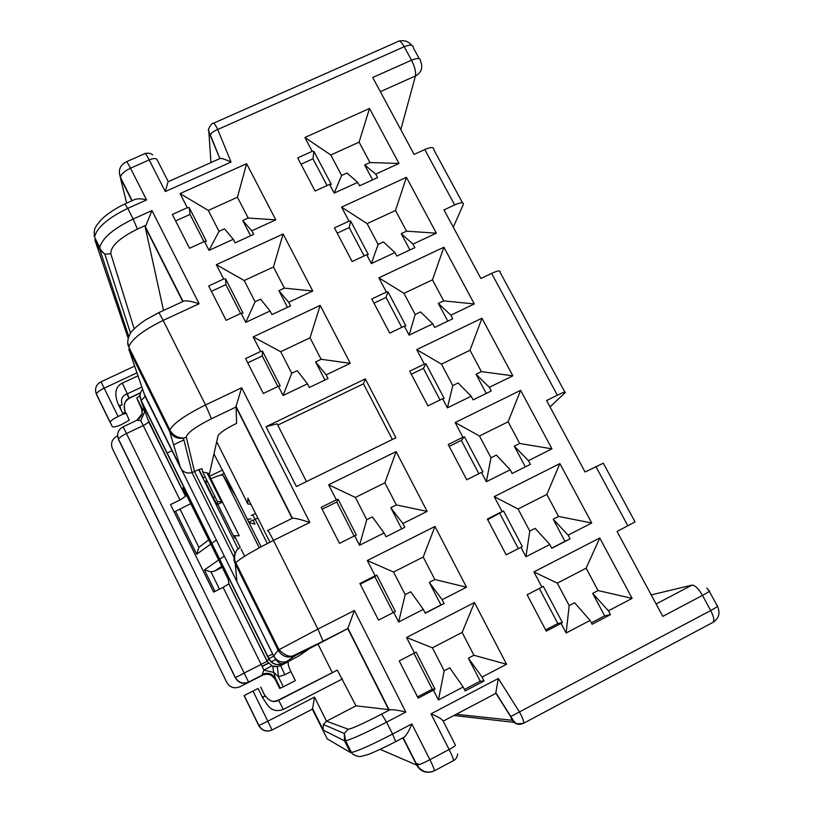 <?xml version="1.0" encoding="UTF-8"?>
<svg xmlns="http://www.w3.org/2000/svg" width="813" height="813" viewBox="0 0 813 813"><rect width="100%" height="100%" fill="white"/><g stroke="black" fill="none" stroke-linecap="round" stroke-linejoin="round"><path stroke-width="1.22" d="M239.225 535.737L222.467 502.099L217.345 501.408L217.813 504.375L234.591 538.115L235.404 537.718M238.057 548.755L198.707 469.629L202.051 468.684L202.722 472.007L217.345 501.408M239.256 535.818L234.388 535.676L240.252 547.454M179.978 499.995L170.527 504.578L213.616 592.088L223.097 587.362L261.125 664.404L244.154 673.042L126.462 433.532L143.24 425.565L179.978 499.995L185.537 496.347L148.627 421.683C148.149 422.73 146.36 424.02 143.24 425.565L140.751 420.636L136.879 420.27L142.184 413.644L141.452 407.465L145.121 411.856M147.925 419.538L141.056 400.697L268.737 658.794L267.162 661.223L228.92 583.866L223.097 587.362M228.92 583.866L228.128 579.171L182.905 487.729L185.537 496.347M222.416 502.007L208.067 473.176L202.722 472.007M222.467 502.099L217.813 504.375M202.894 478.054L205.181 476.946M190.781 503.654L174.165 511.956M206.573 479.761L205.059 482.394M209.124 475.31L218.047 435.758C219.967 432.699 225.699 428.797 235.231 424.051L236.634 423.37L236.034 406.459L241.654 387.781L309.814 522.424C300.729 519.466 294.936 518.064 292.426 518.216L267.69 530.493M198.707 469.629L192 472.638C186.909 473.827 183.067 472.221 180.486 467.81L169.704 431.652L128.779 349.153L145.11 396.398L180.486 467.81M550.015 406.906L565.157 392.649C566.183 391.348 563.582 392.191 557.362 395.189L546.59 400.524L585.055 471.997L603.307 463.217L635.055 521.926L617.067 531.468L662.778 616.386L702.473 595.401L710.714 610.543C713.773 616.539 714.566 620.461 713.092 622.301L712.605 622.565M453.268 227.162L463.359 204.398C463.796 202.061 460.9 202.244 454.67 204.927L443.979 209.906L480.89 278.473L491.611 273.371C497.841 270.566 500.625 270.16 499.985 272.121L564.832 392.059M213.707 123.129L397.75 41.636C399.173 40.071 401.327 41.768 404.203 46.737L411.52 60.192L372.71 77.489L414.112 154.409L424.762 149.531C431.002 146.929 433.979 146.94 433.715 149.562L462.495 202.793M393.726 612.341L378.502 620.116L359.895 583.5L375.098 575.817L367.293 560.523L434.975 526.448L466.52 587.21L442.14 599.699L444.122 603.541L425.27 613.215L423.288 609.364L398.655 621.996L393.726 612.341L395.382 611.498L376.775 575.045L375.098 575.817M561.061 623.398L546.255 631.142L527.139 594.76L541.925 587.108L533.907 571.905L599.76 537.993L632.138 598.378L608.419 610.817L610.451 614.628L592.108 624.262L590.086 620.431L566.122 633.002L561.061 623.398L562.393 622.545L557.83 623.551L539.334 588.449M433.431 690.156L418.156 698.143L399.234 660.918L414.488 653.032L406.561 637.483L474.477 602.514L506.529 664.251L482.068 677.087L484.081 680.989L465.168 690.918L463.156 687.005L438.441 699.973L433.431 690.156L435.026 689.16L432.262 689.2L413.959 653.306M329.611 184.378L315.078 191.004L297.68 157.885L312.192 151.34L304.895 137.499L369.509 108.464L399 163.464L375.718 174.114L377.567 177.59L359.57 185.831L357.72 182.356L334.214 193.108L329.611 184.378L331.287 184.338L313.899 151.36L312.192 151.34M204.49 241.451L189.531 248.28L172.336 214.459L187.275 207.722L180.069 193.585L246.613 163.687L275.77 219.845L251.796 230.811L253.626 234.357L235.089 242.853L233.26 239.296L209.043 250.374L204.49 241.451L206.421 241.319L189.236 207.64L187.275 207.722M442.607 398.716L427.933 405.88L409.711 371.185L424.356 364.102L416.713 349.61L481.957 318.229L512.84 375.83L489.335 387.334L491.276 390.982L473.105 399.884L471.164 396.236L447.424 407.862L442.607 398.716L444.122 398.289L425.9 363.746L424.356 364.102M278.392 386.287L263.321 393.482L245.577 358.584L260.627 351.47L253.189 336.897L320.19 305.393L350.271 363.32L326.135 374.884L328.025 378.543L309.357 387.486L307.466 383.817L283.087 395.484L278.392 386.287L280.221 385.88L262.477 351.135L260.627 351.47M404.356 326.155L389.732 333.137L371.785 298.981L386.388 292.08L378.868 277.812L443.898 247.233L474.304 303.95L450.88 315.159L452.78 318.747L434.67 327.426L432.76 323.828L409.102 335.159L404.356 326.155L405.921 325.861L387.984 291.857L386.388 292.08M366.693 254.713L352.11 261.522L334.448 227.884L349.001 221.166L341.592 207.112L406.419 177.325L436.357 233.168L413.004 244.093L414.884 247.619L396.825 256.085L394.955 252.548L371.368 263.585L366.693 254.713L368.319 254.55L350.657 221.065L349.001 221.166M266.064 426.683L365.301 378.899L395.901 437.74L296.389 486.53L266.064 426.683L277.121 423.817L306.471 481.591M481.469 472.424L466.743 479.772L448.237 444.528L462.932 437.262L455.168 422.536L520.615 390.342L551.976 448.847L528.399 460.656L530.371 464.355L512.149 473.491L510.178 469.782L486.367 481.723L481.469 472.424L482.922 471.855L464.416 436.764L462.932 437.262M241.146 313.3L226.136 320.312L208.677 285.952L223.666 279.032L216.339 264.682L283.117 233.992L312.731 291.024L288.676 302.284L290.536 305.891L271.928 314.601L270.079 310.983L245.77 322.365L241.146 313.3L243.026 313.035L225.567 278.829L223.666 279.032M354.661 535.777L339.488 543.358L321.176 507.322L336.328 499.832L328.645 484.782L396.104 451.601L427.15 511.387L402.852 523.562L404.803 527.342L386.012 536.763L384.061 532.972L359.509 545.279L354.661 535.777L356.379 535.086L338.066 499.212L336.328 499.832M520.94 547.312L506.184 554.852L487.373 519.04L502.109 511.59L494.223 496.631L559.883 463.583L591.732 523.013L568.094 535.137L570.096 538.887L551.814 548.277L549.812 544.507L525.92 556.753L520.94 547.312L522.342 546.6L503.542 510.95L502.109 511.59M125.131 203.819L133.596 200.039C136.523 198.463 140.852 198.433 146.574 199.947L127.773 208.372L133.149 219.032L151.95 210.577L145.242 227.173L163.525 310.464M136.97 372.842L104.176 388.177L118.078 416.469L123.088 414.112L118.901 405.606C115.385 398.675 113.21 387.466 122.306 383.157L137.997 375.809M395.575 741.69L404.518 736.974C407.079 734.23 409.518 729.891 411.815 723.946L392.557 734.068L386.561 722.168L405.819 712.086C399.031 710.338 393.756 709.566 389.996 709.759L355.992 705.836L337.324 670.125L278.178 700.196C275.16 701.456 272.66 701.649 270.668 700.765M299.011 655.847L280.648 665.593L295.058 655.786L347.781 628.612L309.499 648.571L299.011 655.847M144.297 394.051L273.696 656.111C276.623 661.457 279.621 664.018 282.67 663.774L283.188 663.591C277.05 665.979 272.233 664.384 268.737 658.794L273.747 656.091L236.949 581.793L235.262 563.775L278.117 650.166L273.747 656.091C276.827 661.233 281.268 663.032 287.08 661.508L288.097 661.06M236.217 574.039L236.949 581.793M216.675 441.693L247.833 503.938L247.853 498.115L269.926 542.2M263.514 674.729L239.876 686.802L262.904 674.963M262.243 675.268C267.782 673.103 272.142 674.546 275.292 679.597L279.642 688.387L283.351 686.782L295.373 680.613L290.922 671.64C288.524 666.569 287.66 663.256 288.341 661.701L288.483 661.589M239.815 686.761C234.266 688.936 229.916 687.493 226.786 682.453L112.407 448.583C110.456 443.278 111.981 439.132 116.96 436.154L117.641 435.829M121.046 444.477L120.649 443.552M236.817 679.983C240.17 683.459 244.083 684.241 248.534 682.31M355.992 705.836L326.491 721.182L314.519 697.107L312.548 709.048M258.077 688.459L244.063 695.613L258.758 725.603L267.823 721.222L253.006 691.05L258.077 688.459L262.518 697.483C267.802 705.46 271.227 713.56 283.351 709.414L342.486 678.906M253.006 691.05L244.063 695.613M388.868 710.044L347.781 628.612L354.397 610.502L317.903 629.069L273.463 540.432L309.814 522.424M277.406 666.599L280.648 665.593L277.406 666.599L271.644 665.938L263.9 670.115L262.253 674.465C265.251 673.022 268.229 672.951 271.156 674.241L275.353 678.316L273.666 672.219L278.392 676.772L284.835 674.76L290.922 671.64M260.699 687.107L265.14 696.111M262.365 697.158L265.455 695.938C269.438 701.385 273.839 702.849 278.646 700.318L278.178 700.196M228.87 583.988L267.081 661.284L272.751 666.487L277.385 666.701L278.392 676.772L283.351 686.782M272.751 666.487L273.666 672.219M272.751 666.477L267.081 661.284L261.125 664.404L263.9 670.115L273.392 672.361M312.609 709.017L272.091 729.993L312.578 709.058M551.722 548.114L564.964 541.326L553.186 519.192L568.094 535.137M570.096 538.887L564.964 541.326M487.709 519.69L503.542 510.95M525.92 556.753L529.781 531.113L518.074 508.999L494.223 496.631M549.812 544.507L535.198 528.359L529.781 531.113M591.732 523.013L558.561 516.448L553.186 519.192M559.883 463.583L546.834 494.436L558.561 516.448M518.074 508.999L546.834 494.436M518.359 548.633L499.873 513.542M359.509 545.279L366.765 519.69L355.362 497.434L328.645 484.782M384.061 532.972L372.324 516.916L366.765 519.69M401.713 528.887L390.799 507.708L402.852 523.562M427.15 511.387L396.327 504.954L390.799 507.708M396.104 451.601L384.895 482.81L396.327 504.954M355.362 497.434L384.895 482.81M354.133 536.041L336.765 501.997L338.066 499.212M322.141 509.223L336.765 501.997M245.77 322.365L255.099 301.765L244.215 280.526L216.339 264.682M270.079 310.983L260.607 299.204L255.099 301.765M287.477 307.314L278.9 290.678L288.676 302.284M312.731 291.024L284.367 288.127L278.9 290.678M283.117 233.992L273.463 266.989L284.367 288.127M244.215 280.526L273.463 266.989M240.618 313.544L225.872 284.641L225.567 278.829M211.41 291.339L225.872 284.641M449.213 446.388L461.337 440.392L464.416 436.764M486.367 481.723L490.981 457.78L479.457 435.992L455.168 422.536M510.178 469.782L496.377 455.087L490.981 457.78M525.34 466.875L514.304 446.144L528.399 460.656M551.976 448.847L519.67 443.471L514.304 446.144M520.615 390.342L508.125 421.805L519.67 443.471M479.457 435.992L508.125 421.805M478.887 473.715L461.337 440.392M277.782 425.118L363.452 383.827L392.354 439.477M365.301 378.899L363.452 383.827M247.833 503.938L251.004 504.406M337.212 233.148L349.224 227.599L350.657 221.065M371.368 263.585L378.116 244.428L367.11 223.636L341.592 207.112M394.955 252.548L383.462 241.939L378.116 244.428M409.894 249.957L401.226 233.656L413.004 244.093M436.357 233.168L406.541 231.187L401.226 233.656M406.419 177.325L395.504 210.486L406.541 231.187M367.11 223.636L395.504 210.486M364.133 255.902L349.224 227.599M373.98 303.137L386.023 297.446L387.984 291.857M409.102 335.159L415.158 314.458L403.99 293.341L378.868 277.812M432.76 323.828L420.524 311.907L415.158 314.458M447.78 321.145L438.339 303.412L450.88 315.159M474.304 303.95L443.674 300.871L438.339 303.412M443.898 247.233L432.475 279.855L443.674 300.871M403.99 293.341L432.475 279.855M401.785 327.375L386.023 297.446M283.087 395.484L291.745 373.279L280.688 351.704L253.189 336.897M307.466 383.817L297.263 370.647L291.745 373.279M324.956 380.006L315.617 361.897L326.135 374.884M350.271 363.32L321.115 359.285L315.617 361.897M320.19 305.393L310.027 337.822L321.115 359.285M280.688 351.704L310.027 337.822M277.863 386.541L262.264 355.972L262.477 351.135M247.741 362.832L262.264 355.972M411.307 374.214L423.39 368.37L425.9 363.746M447.424 407.862L452.78 385.565L441.429 364.122L416.713 349.61M471.164 396.236L458.156 382.943L452.78 385.565M486.255 393.441L476.032 374.234L489.335 387.334M512.84 375.83L481.377 371.622L476.032 374.234M481.957 318.229L470.005 350.281L481.377 371.622M441.429 364.122L470.005 350.281M440.036 399.966L423.39 368.37M209.043 250.374L219.022 231.349L208.301 210.435L180.069 193.585M233.26 239.296L224.5 228.849L219.022 231.349M250.577 235.76L242.731 220.536L251.796 230.811M275.77 219.845L248.189 218.047L242.731 220.536M246.613 163.687L237.447 197.234L248.189 218.047M208.301 210.435L237.447 197.234M203.961 241.695L190.049 214.408L189.236 207.64M175.628 220.933L190.049 214.408M301.013 164.216L312.975 158.809L313.899 151.36M334.214 193.108L341.623 175.466L330.789 154.978L304.895 137.499M357.72 182.356L346.958 173.037L341.623 175.466M372.598 179.866L364.661 164.958L375.718 174.114M399 163.464L369.966 162.549L364.661 164.958M369.509 108.464L359.092 142.153L369.966 162.549M330.789 154.978L359.092 142.153M327.06 185.537L312.975 158.809M435.026 689.16L416.114 652.117L414.488 653.032M438.441 699.973L444.183 670.786L432.414 647.819L406.561 637.483M463.156 687.005L449.782 667.869L444.183 670.786M484.081 680.989L480.229 681.162L468.379 658.174L482.068 677.087M506.529 664.251L473.938 655.278L468.379 658.174M474.477 602.514L462.14 632.423L473.938 655.278M432.414 647.819L462.14 632.423M464.416 689.465L480.229 681.162M432.262 689.2L417.526 696.904M591.356 622.829L604.628 615.868L592.667 593.378L608.419 610.817M610.451 614.628L604.628 615.868M562.393 622.545L543.287 586.325L541.925 587.108M566.122 633.002L569.191 605.614L557.301 583.145L533.907 571.905M590.086 620.431L574.618 602.789L569.191 605.614M632.138 598.378L598.063 590.563L592.667 593.378M599.76 537.993L586.143 568.206L598.063 590.563M557.301 583.145L586.143 568.206M557.83 623.551L545.614 629.943M398.655 621.996L405.169 594.638L393.583 572.027L367.293 560.523M423.288 609.364L410.748 591.793L405.169 594.638M444.122 603.541L440.951 604.974L429.284 582.342L442.14 599.699M466.52 587.21L434.823 579.517L429.284 582.342M434.975 526.448L423.217 557.027L434.823 579.517M393.583 572.027L423.217 557.027M393.197 612.606L374.895 576.742L376.775 575.045M425.189 613.053L440.951 604.974M360.23 584.161L374.895 576.742M118.078 416.469C113.454 418.756 110.832 420.677 110.202 422.242L112.235 426.561C113.353 427.475 116.544 426.764 121.798 424.406L129.247 420.23L126.32 413.411L123.088 414.112M118.901 405.606L122.153 404.935C120.497 399.122 122.235 395.413 127.367 393.817L129.094 398.126L140.568 392.73M125.852 413.248L125.161 411.835C123.007 406.348 124.816 399.854 129.094 398.126L129.125 398.329M119.857 405.209L120.863 409.6M142.356 410.656L136.787 398.045L140.06 395.646M151.95 210.577L199.114 303.747C190.283 300.932 184.907 300.139 183.016 301.379L145.222 226.471M140.06 395.484L141.056 400.697L145.06 396.429L143.525 391.815M140.751 420.636L144.612 411.906M456.215 714.281L512.099 720.247L510.625 716.609L495.767 692.991L495.391 693.621M495.767 692.991L498.339 678.459L519.527 712.097C522.718 718.011 524.08 721.731 523.602 723.265L523.318 723.397M430.992 713.865C437.516 716.527 441.53 718.844 443.024 720.806L455.392 745.074C455.768 745.531 453.684 747.005 449.122 749.495L430.992 713.865L498.339 678.459M419.274 58.739L413.268 47.703C413.319 44.654 410.301 44.339 404.203 46.737L217.732 129.491L231.044 162.072C225.668 159.511 221.919 158.281 219.784 158.383L208.687 130.832C207.071 130.243 212.122 122.214 213.026 123.454L213.026 123.444C213.636 122.357 215.201 124.379 217.732 129.491C213.484 131.137 211.024 133.037 210.354 135.222L208.982 133.749L210.963 162.58M126.615 161.696L144.724 153.677C144.978 152.6 146.462 154.683 149.186 159.907C153.738 158.108 156.411 158.118 157.204 159.948L168.169 181.462L165.283 191.553L149.186 159.907L130.507 168.2L146.574 199.947M219.784 158.383L210.333 135.608M510.625 716.609L710.714 610.543C716.771 607.23 718.905 605.594 717.107 605.634L709.271 591.254M312.487 708.59L323.178 730.115L323.32 724.495L326.491 721.182L348.208 729.2C351.633 728.844 362.791 723.814 381.673 714.099L389.996 709.759M210.872 478.816C217.894 475.707 221.959 474.558 223.077 475.371L235.272 495.351L231.959 488.501L261.095 546.793M262.101 666.396L268.432 663.164M268.361 663.083L262.06 666.294M275.77 659.506L271.054 661.914M268.473 663.225L262.132 666.457M275.668 645.217L277.528 646.782M218.646 559.994L204.409 569.913L210.963 571.864L214.723 571.021L222.254 567.291M214.723 571.021L221.725 566.224L214.723 571.021M213.931 453.888L231.959 488.501L231.288 488.826M248.951 522.495L254.977 524.161L253.158 520.279M210.77 544.07L196.695 554.253L198.89 547.373L208.687 539.852M244.622 556.234L241.055 549.06M207.041 472.953L221.492 501.967M292.172 518.399L235.994 407.039L211.471 418.746C195.425 426.835 187.031 432.973 186.279 437.17L194.531 471.652M199.114 303.747L163.149 320.413L205.537 404.955L241.654 387.781M354.397 610.502L405.819 712.086M411.815 723.946L429.914 759.698L449.122 749.495C452.221 755.724 453.644 759.454 453.4 760.673L453.227 760.765M627.9 525.889L595.858 466.53M557.362 395.189L491.611 273.371M454.67 204.927L424.762 149.531M231.044 162.072L165.283 191.553M145.557 225.425L137.427 229.093C119.389 238.077 110.507 246.298 110.802 253.747L134.216 328.909M141.249 374.285L142.112 373.889M128.769 336.501L99.979 250.119L94.786 239.703L128.18 338.259M130.568 333.218L104.847 254.144L99.979 250.119L99.745 247.518L94.521 237.05C93.404 227.772 96.086 227.091 96.737 225.231L100.934 220.008C104.206 216.319 114.369 208.758 124.897 203.931L127.773 208.372C107.966 217.986 96.889 227.549 94.521 237.05L94.105 235.313M110.802 253.747L104.847 254.144C101.554 251.247 99.857 249.042 99.745 247.518C102.184 238.168 113.322 228.677 133.149 219.032L137.427 229.093M131.919 200.781L120.456 178.047L126.645 203.138M132.194 200.659L120.395 177.285C118.017 170.324 119.948 165.191 126.198 161.889C126.361 160.842 127.793 162.956 130.507 168.2C124.491 171.106 121.117 174.134 120.395 177.285L119.298 172.305M380.179 749.352L416.652 765.104L402.892 737.838M432.425 771.618C425.646 773.448 420.382 771.273 416.652 765.104L417.018 765.145C419.305 764.789 423.603 762.98 429.914 759.698C433.024 765.937 434.498 769.647 434.335 770.826L453.4 760.673C455.89 759.372 457.302 757.157 457.638 754.027M234.012 557.281L192 472.638M235.059 553.196L194.551 471.642M182.773 301.572L145.242 227.173M318.005 644.109L332.171 672.412M266.227 673.347L264.418 674.272M147.763 419.102L185.557 496.164M117.621 435.412L118.556 439.609L235.282 677.717L244.154 673.042L248.554 682.087C242.904 684.322 238.483 682.859 235.282 677.717M275.292 679.597L275.353 678.316L280.302 688.316M314.519 697.107L267.823 721.222L272.091 729.993C266.552 732.127 262.152 730.653 258.91 725.572L244.195 695.552M337.324 670.125L278.646 700.318L283.351 709.414M347.903 628.479L323.056 641.152L317.903 629.069L278.117 650.166C282.223 656.711 287.873 658.591 295.058 655.786M235.13 553.053C233.555 556.651 233.595 560.228 235.262 563.775L235.821 562.718C240.678 558.074 253.229 550.645 273.463 540.432C269.967 533.582 267.985 530.289 267.528 530.574M239.429 547.962L236.868 549.964C232.091 558.501 236.461 563.907 235.821 562.718L278.93 649.597C285.16 655.806 290.332 657.656 294.428 655.166L323.005 641.254M118.556 439.609L118.525 439.213C119.186 437.709 121.828 435.819 126.462 433.532L123.119 426.815C118.119 429.66 116.584 433.786 118.525 439.213L235.404 677.625C238.616 682.686 242.996 684.17 248.554 682.087L262.467 675.014C268.097 672.818 272.518 674.282 275.719 679.414M262.253 674.465L262.457 674.983C269.154 672.453 272.274 675.054 271.847 674.607M265.455 695.938L262.518 697.483M288.341 661.701L280.637 665.634L284.835 674.76M258.758 725.603C261.979 730.796 266.43 732.269 272.101 730.013M179.053 294.184L178.88 293.178M513.918 722.34L453.898 715.501M419.213 764.596L415.626 763.072M400.799 129.684L415.473 75.944L380.342 91.686M656.111 604.008L692.005 585.106L651.213 594.903M110.243 422.648L96.452 394.518L95.538 390.799M122.885 413.705L125.161 411.835M96.452 394.518L96.391 394.071C96.971 392.415 99.562 390.453 104.176 388.177L101.005 381.805C96.025 384.579 94.491 388.675 96.391 394.071L110.202 422.242M126.899 394.041L129.023 398.167M141.858 386.998L127.367 393.817L122.306 383.157M148.535 388.98L149.399 388.573M147.204 386.287L148.007 385.758M139.45 395.941L140.171 397.394M142.255 409.945L136.787 398.045M186.279 437.17L183.443 438.136C177.325 439.03 172.742 436.876 169.704 431.652L169.887 429.853C173.636 423.187 185.527 414.884 205.537 404.955L211.471 418.746M192.112 472.607L183.443 438.136L180.496 437.719C175.72 436.866 172.183 434.244 169.887 429.853L128.728 346.897C125.751 341.287 130.09 332.476 132.854 330.352C134.145 329.031 135.578 326.917 144.999 320.241L158.474 312.802C158.586 311.989 160.151 314.519 163.149 320.413C143.281 330.18 131.808 339.011 128.728 346.897L127.722 342.334M136.879 420.27L123.129 426.815M411.52 60.192C414.762 66.676 416.073 71.93 415.473 75.944C420.534 73.261 422.516 69.166 421.429 63.668L420.514 61.026C420.606 58.038 417.608 57.764 411.52 60.192M692.005 585.106C694.973 585.147 698.458 588.582 702.473 595.401C708.54 592.108 710.694 590.533 708.946 590.655L706.873 588.043M434.183 770.907L434.335 770.826C427.292 773.63 421.52 771.74 417.018 765.145L403.167 737.686M512.099 720.247C514.832 723.977 518.318 725.135 522.556 723.712M208.626 129.44L208.982 133.749M323.178 730.115L344.519 740.836L350.291 752.432L327.263 738.905L312.344 709.16M323.32 724.495L344.295 733.468L344.519 740.836L345.627 740.816C352.242 739.068 365.891 732.848 386.561 722.168L381.673 714.099M348.208 729.2L344.295 733.468L345.627 740.816L351.44 752.472C352.11 755.013 359.651 757.228 361.063 756.375L367.446 754.749C370.779 753.692 383.98 747.767 395.677 741.639L392.557 734.068C371.866 744.769 358.157 750.907 351.44 752.472L350.291 752.432M259.245 547.789L223.077 475.371M217.732 503.867L216.888 504.314L213.23 497.617L215.028 496.743M275.79 659.536L271.085 661.934M268.503 663.256L262.152 666.487M272.66 654.018L267.629 656.569M219.49 589.161L210.963 571.864M204.409 569.913L214.998 591.397M224.175 556.143L221.512 558.003M221.258 558.175L219.551 559.374M216.238 540.117L213.606 542.017M212.894 542.535L211.665 543.43M196.695 554.253L175.537 511.286M257.467 606.346L256.817 605.99M257.823 518.023L255.201 519.314L267.325 543.531M251.197 515.483L252.589 514.924L255.201 519.314L248.707 522.007M171.96 450.737L166.99 453.126M180.019 509.111L198.89 547.373M224.378 473.318L220.16 475.361M207.447 481.52L205.659 482.383L213.23 497.617L212.742 497.861M198.931 469.528L203.321 477.851M209.612 476.276L222.64 469.965M205.171 482.627L205.384 481.835M217.732 503.897L216.146 504.69M247.284 519.161L251.126 518.928L247.325 519.243M287.08 661.508L282.67 663.774C276.816 665.664 272.223 663.967 268.9 658.682L141.045 400.25C139.348 396.205 139.877 392.537 142.631 389.234M260.658 687.127L265.099 696.131M280.343 688.296L275.028 677.534M275.018 677.534L271.156 674.241M125.802 413.248L125.172 411.957C123.159 401.978 124.897 402.191 129.165 398.309L140.486 392.984M134.633 366.094L101.015 381.795M182.966 301.481L158.738 312.68M136.787 397.913L141.808 408.065L142.184 413.644M137.641 419.874C142.895 415.555 142.163 412.476 142.326 412.841M443.197 721.151L495.656 693.479M411.764 45.284C408.35 41.351 404.193 39.949 399.295 41.077M523.602 723.265L713.092 622.301C718.946 618.408 720.42 613.073 717.493 606.305M347.984 628.327L389.193 710.003M219.49 158.769L168.2 181.716M292.426 518.216L236.034 406.459M523.592 723.265C513.216 724.749 516.387 722.33 513.928 721.456L495.788 692.656M152.712 154.948C150.73 153.322 148.251 152.834 145.253 153.494M312.426 708.214L322.873 729.241M275.373 644.638L277.396 646.487M252.66 514.893L255.546 513.47M216.167 504.731L216.959 504.284M173.626 444.802L183.88 439.904"/></g></svg>
